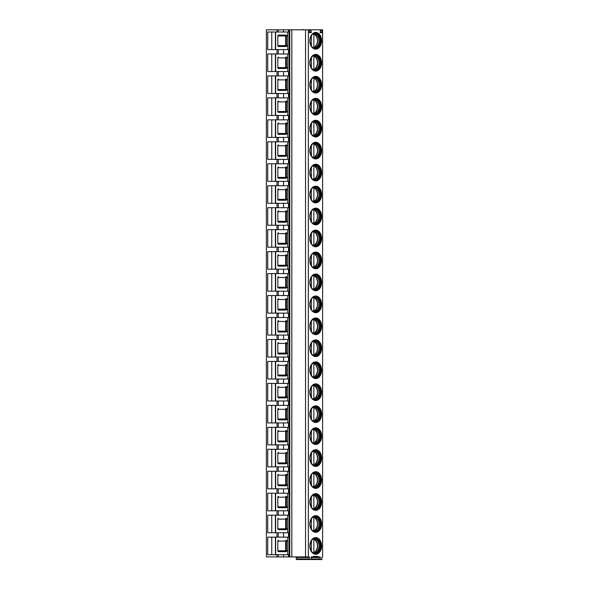 <?xml version="1.0" encoding="UTF-8"?>
<svg xmlns="http://www.w3.org/2000/svg" width="589" height="589" viewBox="0 0 589 589"><rect width="100%" height="100%" fill="white"/><g stroke="black" fill="none" stroke-linecap="round" stroke-linejoin="round"><path stroke-width="0.88" d="M313.687 556.914L317.729 556.914L317.729 556.384L311.279 556.914L311.073 559.55L296.429 559.55L296.223 556.914M309.115 29.803L322.61 29.803L322.61 556.914L321.859 557.503L321.94 559.55L320.342 559.55L320.136 556.914L317.729 556.914M276.992 556.914L266.39 556.914L266.39 29.803L276.992 29.803L276.992 31.997L267.723 31.997L267.723 49.572L288.529 49.572L288.529 53.96L267.723 53.96L267.723 71.534L276.992 71.534L276.992 75.922L267.723 75.922L267.723 93.496L276.992 93.496L276.992 97.884L267.723 97.884L267.723 115.459L276.992 115.459L276.992 119.847L267.723 119.847L267.723 137.421L276.992 137.421L276.992 141.816L267.723 141.816L267.723 159.383L276.992 159.383L276.992 163.779L267.723 163.779L267.723 181.346L276.992 181.346L276.992 185.741L267.723 185.741L267.723 203.308L276.992 203.308L276.992 207.703L267.723 207.703L267.723 225.27L276.992 225.27L276.992 229.666L267.723 229.666L267.723 247.233L276.992 247.233L276.992 251.628L267.723 251.628L267.723 269.195L276.992 269.195L276.992 273.591L267.723 273.591L267.723 291.165L276.992 291.165L276.992 295.553L267.723 295.553L267.723 313.127L276.992 313.127L276.992 317.515L267.723 317.515L267.723 335.089L276.992 335.089L276.992 339.478L267.723 339.478L267.723 357.052L276.992 357.052L276.992 361.44L267.723 361.44L267.723 379.014L276.992 379.014L276.992 383.41L267.723 383.41L267.723 400.976L276.992 400.976L276.992 405.372L267.723 405.372L267.723 422.939L276.992 422.939L276.992 427.334L267.723 427.334L267.723 444.901L276.992 444.901L276.992 449.297L267.723 449.297L267.723 466.863L276.992 466.863L276.992 471.259L267.723 471.259L267.723 488.826L276.992 488.826L276.992 493.221L267.723 493.221L267.723 510.796L276.992 510.796L276.992 515.184L267.723 515.184L267.723 532.758L276.992 532.758L276.992 537.146L267.723 537.146L267.723 554.72L276.992 554.72L276.992 556.914L278.28 556.914L278.28 554.72L276.992 554.72M309.475 559.55L309.262 556.914L278.28 556.914M308.334 556.914L308.334 29.803L276.992 29.803M309.262 29.803L320.129 29.803L311.286 29.803L310.992 30.392L309.549 30.392L309.262 29.803M309.549 30.392L309.409 32.66L311.132 32.66L310.992 30.392M320.423 30.392L320.283 32.66L322.006 32.66L321.866 30.392L320.423 30.392L320.129 29.803M322.161 29.803L321.866 30.392M321.005 40.781A7.907 5.588 90 0 0 315.409 32.874C312.273 33.131 310.447 35.767 309.954 40.781C310.447 45.802 312.273 48.438 315.409 48.688A7.907 5.588 -90 0 0 321.005 40.781M310.381 37.711A7.466 5.279 90 0 1 315.196 33.315A7.466 5.279 90 0 1 320.475 40.781A7.466 5.279 -90 0 1 315.196 48.254A7.466 5.279 -90 0 1 310.381 43.851M314.96 48.246A7.466 5.279 -90 0 0 315.954 48.048A7.466 5.279 -90 0 0 320.011 40.781A7.466 5.279 90 0 0 315.954 33.521A7.466 5.279 90 0 0 314.96 33.323M315.329 33.367A7.907 5.588 90 0 1 318.988 40.781A7.907 5.588 -90 0 1 315.329 48.202M311.375 45.935L311.375 35.627M313.238 33.301L313.863 34.206L313.863 47.363L313.238 48.269M321.005 62.743A7.907 5.588 90 0 0 315.409 54.836C312.273 55.094 310.447 57.729 309.954 62.743C310.447 67.764 312.273 70.4 315.409 70.651A7.907 5.588 -90 0 0 321.005 62.743M310.381 59.673A7.466 5.279 90 0 1 315.196 55.278A7.466 5.279 90 0 1 320.475 62.743A7.466 5.279 -90 0 1 315.196 70.216A7.466 5.279 -90 0 1 310.381 65.813M314.96 70.209A7.466 5.279 -90 0 0 315.954 70.01A7.466 5.279 -90 0 0 320.011 62.743A7.466 5.279 90 0 0 315.954 55.484A7.466 5.279 90 0 0 314.96 55.285M315.329 55.329A7.907 5.588 90 0 1 318.988 62.743A7.907 5.588 -90 0 1 315.329 70.165M311.375 67.904L311.375 57.589M313.238 55.263L313.863 56.169L313.863 69.325L313.238 70.231M321.005 84.706A7.907 5.588 90 0 0 315.409 76.806C312.273 77.056 310.447 79.692 309.954 84.706C310.447 89.727 312.273 92.363 315.409 92.613A7.907 5.588 -90 0 0 321.005 84.706M310.381 81.643A7.466 5.279 90 0 1 315.196 77.24A7.466 5.279 90 0 1 320.475 84.706A7.466 5.279 -90 0 1 315.196 92.178A7.466 5.279 -90 0 1 310.381 87.776M314.96 92.171A7.466 5.279 -90 0 0 315.954 91.972A7.466 5.279 -90 0 0 320.011 84.706A7.466 5.279 90 0 0 315.954 77.446A7.466 5.279 90 0 0 314.96 77.247M315.329 77.292A7.907 5.588 90 0 1 318.988 84.706A7.907 5.588 -90 0 1 315.329 92.127M311.375 89.867L311.375 79.552M313.238 77.225L313.863 78.131L313.863 91.288L313.238 92.193M321.005 106.675A7.907 5.588 90 0 0 315.409 98.768C312.273 99.018 310.447 101.654 309.954 106.675C310.447 111.689 312.273 114.325 315.409 114.575A7.907 5.588 -90 0 0 321.005 106.675M310.381 103.605A7.466 5.279 90 0 1 315.196 99.202A7.466 5.279 90 0 1 320.475 106.675A7.466 5.279 -90 0 1 315.196 114.141A7.466 5.279 -90 0 1 310.381 109.745M314.96 114.133A7.466 5.279 -90 0 0 315.954 113.935A7.466 5.279 -90 0 0 320.011 106.675A7.466 5.279 90 0 0 315.954 99.408A7.466 5.279 90 0 0 314.96 99.21M315.329 99.254A7.907 5.588 90 0 1 318.988 106.675A7.907 5.588 -90 0 1 315.329 114.089M311.375 111.829L311.375 101.514M313.238 99.188L313.863 100.093L313.863 113.25L313.238 114.156M321.005 128.638A7.907 5.588 90 0 0 315.409 120.73C312.273 120.981 310.447 123.616 309.954 128.638C310.447 133.651 312.273 136.287 315.409 136.545A7.907 5.588 -90 0 0 321.005 128.638M310.381 125.567A7.466 5.279 90 0 1 315.196 121.165A7.466 5.279 90 0 1 320.475 128.638A7.466 5.279 -90 0 1 315.196 136.103A7.466 5.279 -90 0 1 310.381 131.708M314.96 136.096A7.466 5.279 -90 0 0 315.954 135.897A7.466 5.279 -90 0 0 320.011 128.638A7.466 5.279 90 0 0 315.954 121.371A7.466 5.279 90 0 0 314.96 121.172M315.329 121.216A7.907 5.588 90 0 1 318.988 128.638A7.907 5.588 -90 0 1 315.329 136.052M311.375 133.791L311.375 123.484M313.238 121.15L313.863 122.056L313.863 135.212L313.238 136.118M321.005 150.6A7.907 5.588 90 0 0 315.409 142.693C312.273 142.943 310.447 145.579 309.954 150.6C310.447 155.614 312.273 158.25 315.409 158.507A7.907 5.588 -90 0 0 321.005 150.6M310.381 147.53A7.466 5.279 90 0 1 315.196 143.134A7.466 5.279 90 0 1 320.475 150.6A7.466 5.279 -90 0 1 315.196 158.066A7.466 5.279 -90 0 1 310.381 153.67M314.96 158.058A7.466 5.279 -90 0 0 315.954 157.859A7.466 5.279 -90 0 0 320.011 150.6A7.466 5.279 90 0 0 315.954 143.333A7.466 5.279 90 0 0 314.96 143.134M315.329 143.179A7.907 5.588 90 0 1 318.988 150.6A7.907 5.588 -90 0 1 315.329 158.021M311.375 155.754L311.375 145.446M313.238 143.112L313.863 144.018L313.863 157.175L313.238 158.08M321.005 172.562A7.907 5.588 90 0 0 315.409 164.655C312.273 164.905 310.447 167.541 309.954 172.562C310.447 177.576 312.273 180.212 315.409 180.47A7.907 5.588 -90 0 0 321.005 172.562M310.381 169.492A7.466 5.279 90 0 1 315.196 165.097A7.466 5.279 90 0 1 320.475 172.562A7.466 5.279 -90 0 1 315.196 180.028A7.466 5.279 -90 0 1 310.381 175.632M314.96 180.02A7.466 5.279 -90 0 0 315.954 179.822A7.466 5.279 -90 0 0 320.011 172.562A7.466 5.279 90 0 0 315.954 165.295A7.466 5.279 90 0 0 314.96 165.104M315.329 165.141A7.907 5.588 90 0 1 318.988 172.562A7.907 5.588 -90 0 1 315.329 179.984M311.375 177.716L311.375 167.409M313.238 165.075L313.863 165.98L313.863 179.137L313.238 180.043M321.005 194.525A7.907 5.588 90 0 0 315.409 186.617C312.273 186.868 310.447 189.503 309.954 194.525C310.447 199.538 312.273 202.174 315.409 202.432A7.907 5.588 -90 0 0 321.005 194.525M310.381 191.454A7.466 5.279 90 0 1 315.196 187.059A7.466 5.279 90 0 1 320.475 194.525A7.466 5.279 -90 0 1 315.196 201.99A7.466 5.279 -90 0 1 310.381 197.595M314.96 201.983A7.466 5.279 -90 0 0 315.954 201.784A7.466 5.279 -90 0 0 320.011 194.525A7.466 5.279 90 0 0 315.954 187.265A7.466 5.279 90 0 0 314.96 187.066M315.329 187.103A7.907 5.588 90 0 1 318.988 194.525A7.907 5.588 -90 0 1 315.329 201.946M311.375 199.678L311.375 189.371M313.238 187.044L313.863 187.95L313.863 201.099L313.238 202.005M321.005 216.487A7.907 5.588 90 0 0 315.409 208.58C312.273 208.837 310.447 211.473 309.954 216.487C310.447 221.508 312.273 224.144 315.409 224.394A7.907 5.588 -90 0 0 321.005 216.487M310.381 213.417A7.466 5.279 90 0 1 315.196 209.021A7.466 5.279 90 0 1 320.475 216.487A7.466 5.279 -90 0 1 315.196 223.953A7.466 5.279 -90 0 1 310.381 219.557M314.96 223.945A7.466 5.279 -90 0 0 315.954 223.746A7.466 5.279 -90 0 0 320.011 216.487A7.466 5.279 90 0 0 315.954 209.228A7.466 5.279 90 0 0 314.96 209.029M315.329 209.066A7.907 5.588 90 0 1 318.988 216.487A7.907 5.588 -90 0 1 315.329 223.908M311.375 221.641L311.375 211.333M313.238 209.007L313.863 209.912L313.863 223.062L313.238 223.967M321.005 238.449A7.907 5.588 90 0 0 315.409 230.542C312.273 230.8 310.447 233.435 309.954 238.449C310.447 243.471 312.273 246.106 315.409 246.357A7.907 5.588 -90 0 0 321.005 238.449M310.381 235.379A7.466 5.279 90 0 1 315.196 230.984A7.466 5.279 90 0 1 320.475 238.449A7.466 5.279 -90 0 1 315.196 245.915A7.466 5.279 -90 0 1 310.381 241.519M314.96 245.907A7.466 5.279 -90 0 0 315.954 245.716A7.466 5.279 -90 0 0 320.011 238.449A7.466 5.279 90 0 0 315.954 231.19A7.466 5.279 90 0 0 314.96 230.991M315.329 231.028A7.907 5.588 90 0 1 318.988 238.449A7.907 5.588 -90 0 1 315.329 245.871M311.375 243.603L311.375 233.296M313.238 230.969L313.863 231.875L313.863 245.031L313.238 245.937M321.005 260.412A7.907 5.588 90 0 0 315.409 252.504C312.273 252.762 310.447 255.398 309.954 260.412C310.447 265.433 312.273 268.069 315.409 268.319A7.907 5.588 -90 0 0 321.005 260.412M310.381 257.341A7.466 5.279 90 0 1 315.196 252.946A7.466 5.279 90 0 1 320.475 260.412A7.466 5.279 -90 0 1 315.196 267.877A7.466 5.279 -90 0 1 310.381 263.482M314.96 267.877A7.466 5.279 -90 0 0 315.954 267.678A7.466 5.279 -90 0 0 320.011 260.412A7.466 5.279 90 0 0 315.954 253.152A7.466 5.279 90 0 0 314.96 252.953M315.329 252.99A7.907 5.588 90 0 1 318.988 260.412A7.907 5.588 -90 0 1 315.329 267.833M311.375 265.565L311.375 255.258M313.238 252.931L313.863 253.837L313.863 266.994L313.238 267.899M321.005 282.374A7.907 5.588 90 0 0 315.409 274.467C312.273 274.724 310.447 277.36 309.954 282.374C310.447 287.395 312.273 290.031 315.409 290.281A7.907 5.588 -90 0 0 321.005 282.374M310.381 279.304A7.466 5.279 90 0 1 315.196 274.908A7.466 5.279 90 0 1 320.475 282.374A7.466 5.279 -90 0 1 315.196 289.847A7.466 5.279 -90 0 1 310.381 285.444M314.96 289.84A7.466 5.279 -90 0 0 315.954 289.641A7.466 5.279 -90 0 0 320.011 282.374A7.466 5.279 90 0 0 315.954 275.115A7.466 5.279 90 0 0 314.96 274.916M315.329 274.96A7.907 5.588 90 0 1 318.988 282.374A7.907 5.588 -90 0 1 315.329 289.795M311.375 287.528L311.375 277.22M313.238 274.894L313.863 275.799L313.863 288.956L313.238 289.862M321.005 304.336A7.907 5.588 90 0 0 315.409 296.436C312.273 296.687 310.447 299.322 309.954 304.336C310.447 309.358 312.273 311.993 315.409 312.244A7.907 5.588 -90 0 0 321.005 304.336M310.381 301.266A7.466 5.279 90 0 1 315.196 296.871A7.466 5.279 90 0 1 320.475 304.336A7.466 5.279 -90 0 1 315.196 311.809A7.466 5.279 -90 0 1 310.381 307.406M314.96 311.802A7.466 5.279 -90 0 0 315.954 311.603A7.466 5.279 -90 0 0 320.011 304.336A7.466 5.279 90 0 0 315.954 297.077A7.466 5.279 90 0 0 314.96 296.878M315.329 296.922A7.907 5.588 90 0 1 318.988 304.336A7.907 5.588 -90 0 1 315.329 311.758M311.375 309.497L311.375 299.183M313.238 296.856L313.863 297.762L313.863 310.918L313.238 311.824M321.005 326.306A7.907 5.588 90 0 0 315.409 318.399C312.273 318.649 310.447 321.285 309.954 326.306C310.447 331.32 312.273 333.956 315.409 334.206A7.907 5.588 -90 0 0 321.005 326.306M310.381 323.236A7.466 5.279 90 0 1 315.196 318.833A7.466 5.279 90 0 1 320.475 326.306A7.466 5.279 -90 0 1 315.196 333.772A7.466 5.279 -90 0 1 310.381 329.369M314.96 333.764A7.466 5.279 -90 0 0 315.954 333.565A7.466 5.279 -90 0 0 320.011 326.306A7.466 5.279 90 0 0 315.954 319.039A7.466 5.279 90 0 0 314.96 318.84M315.329 318.885A7.907 5.588 90 0 1 318.988 326.306A7.907 5.588 -90 0 1 315.329 333.72M311.375 331.46L311.375 321.145M313.238 318.818L313.863 319.724L313.863 332.881L313.238 333.786M321.005 348.268A7.907 5.588 90 0 0 315.409 340.361C312.273 340.611 310.447 343.247 309.954 348.268C310.447 353.282 312.273 355.918 315.409 356.176A7.907 5.588 -90 0 0 321.005 348.268M310.381 345.198A7.466 5.279 90 0 1 315.196 340.795A7.466 5.279 90 0 1 320.475 348.268A7.466 5.279 -90 0 1 315.196 355.734A7.466 5.279 -90 0 1 310.381 351.338M314.96 355.727A7.466 5.279 -90 0 0 315.954 355.528A7.466 5.279 -90 0 0 320.011 348.268A7.466 5.279 90 0 0 315.954 341.002A7.466 5.279 90 0 0 314.96 340.803M315.329 340.847A7.907 5.588 90 0 1 318.988 348.268A7.907 5.588 -90 0 1 315.329 355.682M311.375 353.422L311.375 343.107M313.238 340.781L313.863 341.686L313.863 354.843L313.238 355.749M321.005 370.231A7.907 5.588 90 0 0 315.409 362.323C312.273 362.574 310.447 365.209 309.954 370.231C310.447 375.245 312.273 377.88 315.409 378.138A7.907 5.588 -90 0 0 321.005 370.231M310.381 367.161A7.466 5.279 90 0 1 315.196 362.758A7.466 5.279 90 0 1 320.475 370.231A7.466 5.279 -90 0 1 315.196 377.696A7.466 5.279 -90 0 1 310.381 373.301M314.96 377.689A7.466 5.279 -90 0 0 315.954 377.49A7.466 5.279 -90 0 0 320.011 370.231A7.466 5.279 90 0 0 315.954 362.964A7.466 5.279 90 0 0 314.96 362.765M315.329 362.809A7.907 5.588 90 0 1 318.988 370.231A7.907 5.588 -90 0 1 315.329 377.645M311.375 375.384L311.375 365.077M313.238 362.743L313.863 363.649L313.863 376.805L313.238 377.711M321.005 392.193A7.907 5.588 90 0 0 315.409 384.286C312.273 384.536 310.447 387.172 309.954 392.193C310.447 397.207 312.273 399.843 315.409 400.1A7.907 5.588 -90 0 0 321.005 392.193M310.381 389.123A7.466 5.279 90 0 1 315.196 384.727A7.466 5.279 90 0 1 320.475 392.193A7.466 5.279 -90 0 1 315.196 399.659A7.466 5.279 -90 0 1 310.381 395.263M314.96 399.651A7.466 5.279 -90 0 0 315.954 399.452A7.466 5.279 -90 0 0 320.011 392.193A7.466 5.279 90 0 0 315.954 384.926A7.466 5.279 90 0 0 314.96 384.735M315.329 384.772A7.907 5.588 90 0 1 318.988 392.193A7.907 5.588 -90 0 1 315.329 399.614M311.375 397.347L311.375 387.039M313.238 384.705L313.863 385.611L313.863 398.768L313.238 399.673M321.005 414.155A7.907 5.588 90 0 0 315.409 406.248C312.273 406.498 310.447 409.134 309.954 414.155C310.447 419.169 312.273 421.805 315.409 422.063A7.907 5.588 -90 0 0 321.005 414.155M310.381 411.085A7.466 5.279 90 0 1 315.196 406.69A7.466 5.279 90 0 1 320.475 414.155A7.466 5.279 -90 0 1 315.196 421.621A7.466 5.279 -90 0 1 310.381 417.226M314.96 421.614A7.466 5.279 -90 0 0 315.954 421.415A7.466 5.279 -90 0 0 320.011 414.155A7.466 5.279 90 0 0 315.954 406.889A7.466 5.279 90 0 0 314.96 406.697M315.329 406.734A7.907 5.588 90 0 1 318.988 414.155A7.907 5.588 -90 0 1 315.329 421.577M311.375 419.309L311.375 409.002M313.238 406.668L313.863 407.573L313.863 420.73L313.238 421.636M321.005 436.118A7.907 5.588 90 0 0 315.409 428.21C312.273 428.468 310.447 431.104 309.954 436.118C310.447 441.132 312.273 443.767 315.409 444.025A7.907 5.588 -90 0 0 321.005 436.118M310.381 433.048A7.466 5.279 90 0 1 315.196 428.652A7.466 5.279 90 0 1 320.475 436.118A7.466 5.279 -90 0 1 315.196 443.583A7.466 5.279 -90 0 1 310.381 439.188M314.96 443.576A7.466 5.279 -90 0 0 315.954 443.377A7.466 5.279 -90 0 0 320.011 436.118A7.466 5.279 90 0 0 315.954 428.858A7.466 5.279 90 0 0 314.96 428.659M315.329 428.696A7.907 5.588 90 0 1 318.988 436.118A7.907 5.588 -90 0 1 315.329 443.539M311.375 441.271L311.375 430.964M313.238 428.637L313.863 429.543L313.863 442.692L313.238 443.598M321.005 458.08A7.907 5.588 90 0 0 315.409 450.173C312.273 450.43 310.447 453.066 309.954 458.08C310.447 463.101 312.273 465.737 315.409 465.987A7.907 5.588 -90 0 0 321.005 458.08M310.381 455.01A7.466 5.279 90 0 1 315.196 450.614A7.466 5.279 90 0 1 320.475 458.08A7.466 5.279 -90 0 1 315.196 465.546A7.466 5.279 -90 0 1 310.381 461.15M314.96 465.538A7.466 5.279 -90 0 0 315.954 465.347A7.466 5.279 -90 0 0 320.011 458.08A7.466 5.279 90 0 0 315.954 450.821A7.466 5.279 90 0 0 314.96 450.622M315.329 450.659A7.907 5.588 90 0 1 318.988 458.08A7.907 5.588 -90 0 1 315.329 465.501M311.375 463.234L311.375 452.926M313.238 450.6L313.863 451.505L313.863 464.662L313.238 465.568M321.005 480.042A7.907 5.588 90 0 0 315.409 472.135C312.273 472.393 310.447 475.029 309.954 480.042C310.447 485.064 312.273 487.699 315.409 487.95A7.907 5.588 -90 0 0 321.005 480.042M310.381 476.972A7.466 5.279 90 0 1 315.196 472.577A7.466 5.279 90 0 1 320.475 480.042A7.466 5.279 -90 0 1 315.196 487.508A7.466 5.279 -90 0 1 310.381 483.113M314.96 487.501A7.466 5.279 -90 0 0 315.954 487.309A7.466 5.279 -90 0 0 320.011 480.042A7.466 5.279 90 0 0 315.954 472.783A7.466 5.279 90 0 0 314.96 472.584M315.329 472.621A7.907 5.588 90 0 1 318.988 480.042A7.907 5.588 -90 0 1 315.329 487.464M311.375 485.196L311.375 474.889M313.238 472.562L313.863 473.468L313.863 486.624L313.238 487.53M321.005 502.005A7.907 5.588 90 0 0 315.409 494.097C312.273 494.355 310.447 496.991 309.954 502.005C310.447 507.026 312.273 509.662 315.409 509.912A7.907 5.588 -90 0 0 321.005 502.005M310.381 498.935A7.466 5.279 90 0 1 315.196 494.539A7.466 5.279 90 0 1 320.475 502.005A7.466 5.279 -90 0 1 315.196 509.478A7.466 5.279 -90 0 1 310.381 505.075M314.96 509.47A7.466 5.279 -90 0 0 315.954 509.271A7.466 5.279 -90 0 0 320.011 502.005A7.466 5.279 90 0 0 315.954 494.745A7.466 5.279 90 0 0 314.96 494.546M315.329 494.591A7.907 5.588 90 0 1 318.988 502.005A7.907 5.588 -90 0 1 315.329 509.426M311.375 507.158L311.375 496.851M313.238 494.524L313.863 495.43L313.863 508.587L313.238 509.492M321.005 523.967A7.907 5.588 90 0 0 315.409 516.06C312.273 516.317 310.447 518.953 309.954 523.967C310.447 528.988 312.273 531.624 315.409 531.874A7.907 5.588 -90 0 0 321.005 523.967M310.381 520.897A7.466 5.279 90 0 1 315.196 516.501A7.466 5.279 90 0 1 320.475 523.967A7.466 5.279 -90 0 1 315.196 531.44A7.466 5.279 -90 0 1 310.381 527.037M314.96 531.433A7.466 5.279 -90 0 0 315.954 531.234A7.466 5.279 -90 0 0 320.011 523.967A7.466 5.279 90 0 0 315.954 516.708A7.466 5.279 90 0 0 314.96 516.509M315.329 516.553A7.907 5.588 90 0 1 318.988 523.967A7.907 5.588 -90 0 1 315.329 531.388M311.375 529.128L311.375 518.813M313.238 516.487L313.863 517.392L313.863 530.549L313.238 531.455M321.005 545.929A7.907 5.588 90 0 0 315.409 538.029C312.273 538.28 310.447 540.916 309.954 545.929C310.447 550.951 312.273 553.586 315.409 553.837A7.907 5.588 -90 0 0 321.005 545.929M310.381 542.867A7.466 5.279 90 0 1 315.196 538.464A7.466 5.279 90 0 1 320.475 545.929A7.466 5.279 -90 0 1 315.196 553.402A7.466 5.279 -90 0 1 310.381 549M314.96 553.395A7.466 5.279 -90 0 0 315.954 553.196A7.466 5.279 -90 0 0 320.011 545.929A7.466 5.279 90 0 0 315.954 538.67A7.466 5.279 90 0 0 314.96 538.471M315.329 538.515A7.907 5.588 90 0 1 318.988 545.929A7.907 5.588 -90 0 1 315.329 553.351M311.375 551.09L311.375 540.776M313.238 538.449L313.863 539.355L313.863 552.511L313.238 553.417M317.729 556.384L313.687 556.384M320.342 559.55L307.303 559.55M305.529 556.914L305.529 29.803M291.82 556.914L291.82 29.803M288.529 556.914L288.529 554.72L278.28 554.72M287.756 537.146L287.756 554.72M276.992 537.146L288.529 537.146L288.529 532.758L276.992 532.758M287.756 515.184L287.756 532.758M276.992 515.184L288.529 515.184L288.529 510.796L276.992 510.796M287.756 493.221L287.756 510.796M276.992 493.221L288.529 493.221L288.529 488.826L276.992 488.826M287.756 471.259L287.756 488.826M276.992 471.259L288.529 471.259L288.529 466.863L276.992 466.863M287.756 449.297L287.756 466.863M276.992 449.297L288.529 449.297L288.529 444.901L276.992 444.901M287.756 427.334L287.756 444.901M276.992 427.334L288.529 427.334L288.529 422.939L276.992 422.939M287.756 405.372L287.756 422.939M276.992 405.372L288.529 405.372L288.529 400.976L276.992 400.976M287.756 383.41L287.756 400.976M276.992 383.41L288.529 383.41L288.529 379.014L276.992 379.014M287.756 361.44L287.756 379.014M276.992 361.44L288.529 361.44L288.529 357.052L276.992 357.052M287.756 339.478L287.756 357.052M276.992 339.478L288.529 339.478L288.529 335.089L276.992 335.089M287.756 317.515L287.756 335.089M276.992 317.515L288.529 317.515L288.529 313.127L276.992 313.127M287.756 295.553L287.756 313.127M276.992 295.553L288.529 295.553L288.529 291.165L276.992 291.165M287.756 273.591L287.756 291.165M276.992 273.591L288.529 273.591L288.529 269.195L276.992 269.195M287.756 251.628L287.756 269.195M276.992 251.628L288.529 251.628L288.529 247.233L276.992 247.233M287.756 229.666L287.756 247.233M276.992 229.666L288.529 229.666L288.529 225.27L276.992 225.27M287.756 207.703L287.756 225.27M276.992 207.703L288.529 207.703L288.529 203.308L276.992 203.308M287.756 185.741L287.756 203.308M276.992 185.741L288.529 185.741L288.529 181.346L276.992 181.346M287.756 163.779L287.756 181.346M276.992 163.779L288.529 163.779L288.529 159.383L276.992 159.383M287.756 141.816L287.756 159.383M276.992 141.816L288.529 141.816L288.529 137.421L276.992 137.421M287.756 119.847L287.756 137.421M276.992 119.847L288.529 119.847L288.529 115.459L276.992 115.459M287.756 97.884L287.756 115.459M276.992 97.884L288.529 97.884L288.529 93.496L276.992 93.496M287.756 75.922L287.756 93.496M276.992 75.922L288.529 75.922L288.529 71.534L276.992 71.534M287.756 53.96L287.756 71.534M287.756 31.997L287.756 49.572M276.992 31.997L288.529 31.997L288.529 29.803M271.757 537.146L271.757 554.72M285.827 540.223L286.291 540.231A0.876 0.618 90 0 1 286.836 541.1M278.45 540.223A0.876 0.618 -90 0 0 277.831 541.1L277.831 550.767A0.876 0.618 -90 0 0 278.45 551.643L286.291 551.635A0.876 0.618 90 0 0 286.836 550.767M277.831 550.767L287.756 550.767M287.756 541.1L285.658 541.1L285.658 550.767M278.45 551.643L285.827 551.643M308.334 29.803L311.286 29.803M304.565 29.803L306.147 29.803M301.826 29.803L302.915 29.45M271.757 31.997L271.757 49.572M286.836 35.951A0.876 0.618 90 0 0 286.291 35.075L278.45 35.075A0.876 0.618 -90 0 0 277.831 35.951L277.831 45.618A0.876 0.618 -90 0 0 278.45 46.494L286.291 46.487A0.876 0.618 90 0 0 286.836 45.618M287.756 35.951L285.658 35.951L285.658 45.618L287.756 45.618M278.45 46.494L285.827 46.494M278.45 35.075L285.827 35.075M271.757 53.96L271.757 71.534M285.827 57.037L286.291 57.045A0.876 0.618 90 0 1 286.836 57.913M278.45 57.037A0.876 0.618 -90 0 0 277.831 57.913L277.831 67.58A0.876 0.618 -90 0 0 278.45 68.457L286.291 68.449A0.876 0.618 90 0 0 286.836 67.58M277.831 67.58L287.756 67.58M287.756 57.913L285.658 57.913L285.658 67.58M278.45 68.457L285.827 68.457M271.757 75.922L271.757 93.496M285.827 79L286.291 79.007A0.876 0.618 90 0 1 286.836 79.876M278.45 79A0.876 0.618 -90 0 0 277.831 79.876L277.831 89.543A0.876 0.618 -90 0 0 278.45 90.419L286.291 90.411A0.876 0.618 90 0 0 286.836 89.543M277.831 89.543L287.756 89.543M287.756 79.876L285.658 79.876L285.658 89.543M278.45 90.419L285.827 90.419M271.757 97.884L271.757 115.459M285.827 100.962L286.291 100.969A0.876 0.618 90 0 1 286.836 101.838M278.45 100.962A0.876 0.618 -90 0 0 277.831 101.838L277.831 111.505A0.876 0.618 -90 0 0 278.45 112.381L286.291 112.374A0.876 0.618 90 0 0 286.836 111.505M277.831 111.505L287.756 111.505M287.756 101.838L285.658 101.838L285.658 111.505M278.45 112.381L285.827 112.381M271.757 119.847L271.757 137.421M285.827 122.924L286.291 122.932A0.876 0.618 90 0 1 286.836 123.8M278.45 122.924A0.876 0.618 -90 0 0 277.831 123.8L277.831 133.467A0.876 0.618 -90 0 0 278.45 134.344L286.291 134.336A0.876 0.618 90 0 0 286.836 133.467M277.831 133.467L287.756 133.467M287.756 123.8L285.658 123.8L285.658 133.467M278.45 134.344L285.827 134.344M271.757 141.816L271.757 159.383M285.827 144.887L286.291 144.894A0.876 0.618 90 0 1 286.836 145.763M278.45 144.887A0.876 0.618 -90 0 0 277.831 145.763L277.831 155.43A0.876 0.618 -90 0 0 278.45 156.306L286.291 156.306A0.876 0.618 90 0 0 286.836 155.43M277.831 155.43L287.756 155.43M287.756 145.763L285.658 145.763L285.658 155.43M278.45 156.306L285.827 156.306M271.757 163.779L271.757 181.346M285.827 166.849L286.291 166.856A0.876 0.618 90 0 1 286.836 167.732M278.45 166.849A0.876 0.618 -90 0 0 277.831 167.732L277.831 177.392A0.876 0.618 -90 0 0 278.45 178.268L286.291 178.268A0.876 0.618 90 0 0 286.836 177.392M277.831 177.392L287.756 177.392M287.756 167.732L285.658 167.732L285.658 177.392M278.45 178.268L285.827 178.268M271.757 185.741L271.757 203.308M285.827 188.811L286.291 188.819A0.876 0.618 90 0 1 286.836 189.695M278.45 188.811A0.876 0.618 -90 0 0 277.831 189.695L277.831 199.354A0.876 0.618 -90 0 0 278.45 200.238L286.291 200.231A0.876 0.618 90 0 0 286.836 199.354M277.831 199.354L287.756 199.354M287.756 189.695L285.658 189.695L285.658 199.354M278.45 200.238L285.827 200.238M271.757 207.703L271.757 225.27M285.827 210.774L286.291 210.781A0.876 0.618 90 0 1 286.836 211.657M278.45 210.774A0.876 0.618 -90 0 0 277.831 211.657L277.831 221.317A0.876 0.618 -90 0 0 278.45 222.2L286.291 222.193A0.876 0.618 90 0 0 286.836 221.317M277.831 221.317L287.756 221.317M287.756 211.657L285.658 211.657L285.658 221.317M278.45 222.2L285.827 222.2M271.757 229.666L271.757 247.233M285.827 232.743L286.291 232.743A0.876 0.618 90 0 1 286.836 233.619M278.45 232.743A0.876 0.618 -90 0 0 277.831 233.619L277.831 243.279A0.876 0.618 -90 0 0 278.45 244.163L286.291 244.155A0.876 0.618 90 0 0 286.836 243.279M277.831 243.279L287.756 243.279M287.756 233.619L285.658 233.619L285.658 243.279M278.45 244.163L285.827 244.163M271.757 251.628L271.757 269.195M285.827 254.706L286.291 254.706A0.876 0.618 90 0 1 286.836 255.582M278.45 254.706A0.876 0.618 -90 0 0 277.831 255.582L277.831 265.249A0.876 0.618 -90 0 0 278.45 266.125L286.291 266.118A0.876 0.618 90 0 0 286.836 265.249M277.831 265.249L287.756 265.249M287.756 255.582L285.658 255.582L285.658 265.249M278.45 266.125L285.827 266.125M271.757 273.591L271.757 291.165M285.827 276.668L286.291 276.675A0.876 0.618 90 0 1 286.836 277.544M278.45 276.668A0.876 0.618 -90 0 0 277.831 277.544L277.831 287.211A0.876 0.618 -90 0 0 278.45 288.087L286.291 288.08A0.876 0.618 90 0 0 286.836 287.211M277.831 287.211L287.756 287.211M287.756 277.544L285.658 277.544L285.658 287.211M278.45 288.087L285.827 288.087M271.757 295.553L271.757 313.127M285.827 298.63L286.291 298.638A0.876 0.618 90 0 1 286.836 299.507M278.45 298.63A0.876 0.618 -90 0 0 277.831 299.507L277.831 309.173A0.876 0.618 -90 0 0 278.45 310.05L286.291 310.042A0.876 0.618 90 0 0 286.836 309.173M277.831 309.173L287.756 309.173M287.756 299.507L285.658 299.507L285.658 309.173M278.45 310.05L285.827 310.05M271.757 317.515L271.757 335.089M285.827 320.593L286.291 320.6A0.876 0.618 90 0 1 286.836 321.469M278.45 320.593A0.876 0.618 -90 0 0 277.831 321.469L277.831 331.136A0.876 0.618 -90 0 0 278.45 332.012L286.291 332.005A0.876 0.618 90 0 0 286.836 331.136M277.831 331.136L287.756 331.136M287.756 321.469L285.658 321.469L285.658 331.136M278.45 332.012L285.827 332.012M271.757 339.478L271.757 357.052M285.827 342.555L286.291 342.562A0.876 0.618 90 0 1 286.836 343.431M278.45 342.555A0.876 0.618 -90 0 0 277.831 343.431L277.831 353.098A0.876 0.618 -90 0 0 278.45 353.974L286.291 353.967A0.876 0.618 90 0 0 286.836 353.098M277.831 353.098L287.756 353.098M287.756 343.431L285.658 343.431L285.658 353.098M278.45 353.974L285.827 353.974M271.757 361.44L271.757 379.014M285.827 364.517L286.291 364.525A0.876 0.618 90 0 1 286.836 365.394M278.45 364.517A0.876 0.618 -90 0 0 277.831 365.394L277.831 375.06A0.876 0.618 -90 0 0 278.45 375.937L286.291 375.937A0.876 0.618 90 0 0 286.836 375.06M277.831 375.06L287.756 375.06M287.756 365.394L285.658 365.394L285.658 375.06M278.45 375.937L285.827 375.937M271.757 383.41L271.757 400.976M285.827 386.48L286.291 386.487A0.876 0.618 90 0 1 286.836 387.363M278.45 386.48A0.876 0.618 -90 0 0 277.831 387.363L277.831 397.023A0.876 0.618 -90 0 0 278.45 397.899L286.291 397.899A0.876 0.618 90 0 0 286.836 397.023M277.831 397.023L287.756 397.023M287.756 387.363L285.658 387.363L285.658 397.023M278.45 397.899L285.827 397.899M271.757 405.372L271.757 422.939M285.827 408.442L286.291 408.449A0.876 0.618 90 0 1 286.836 409.326M278.45 408.442A0.876 0.618 -90 0 0 277.831 409.326L277.831 418.985A0.876 0.618 -90 0 0 278.45 419.869L286.291 419.861A0.876 0.618 90 0 0 286.836 418.985M277.831 418.985L287.756 418.985M287.756 409.326L285.658 409.326L285.658 418.985M278.45 419.869L285.827 419.869M271.757 427.334L271.757 444.901M285.827 430.404L286.291 430.412A0.876 0.618 90 0 1 286.836 431.288M278.45 430.404A0.876 0.618 -90 0 0 277.831 431.288L277.831 440.947A0.876 0.618 -90 0 0 278.45 441.831L286.291 441.824A0.876 0.618 90 0 0 286.836 440.947M277.831 440.947L287.756 440.947M287.756 431.288L285.658 431.288L285.658 440.947M278.45 441.831L285.827 441.831M271.757 449.297L271.757 466.863M285.827 452.367L286.291 452.374A0.876 0.618 90 0 1 286.836 453.25M278.45 452.367A0.876 0.618 -90 0 0 277.831 453.25L277.831 462.91A0.876 0.618 -90 0 0 278.45 463.793L286.291 463.786A0.876 0.618 90 0 0 286.836 462.91M277.831 462.91L287.756 462.91M287.756 453.25L285.658 453.25L285.658 462.91M278.45 463.793L285.827 463.793M271.757 471.259L271.757 488.826M285.827 474.336L286.291 474.336A0.876 0.618 90 0 1 286.836 475.213M278.45 474.336A0.876 0.618 -90 0 0 277.831 475.213L277.831 484.872A0.876 0.618 -90 0 0 278.45 485.756L286.291 485.748A0.876 0.618 90 0 0 286.836 484.872M277.831 484.872L287.756 484.872M287.756 475.213L285.658 475.213L285.658 484.872M278.45 485.756L285.827 485.756M271.757 493.221L271.757 510.796M285.827 496.299L286.291 496.299A0.876 0.618 90 0 1 286.836 497.175M278.45 496.299A0.876 0.618 -90 0 0 277.831 497.175L277.831 506.842A0.876 0.618 -90 0 0 278.45 507.718L286.291 507.711A0.876 0.618 90 0 0 286.836 506.842M277.831 506.842L287.756 506.842M287.756 497.175L285.658 497.175L285.658 506.842M278.45 507.718L285.827 507.718M271.757 515.184L271.757 532.758M285.827 518.261L286.291 518.268A0.876 0.618 90 0 1 286.836 519.137M278.45 518.261A0.876 0.618 -90 0 0 277.831 519.137L277.831 528.804A0.876 0.618 -90 0 0 278.45 529.68L286.291 529.673A0.876 0.618 90 0 0 286.836 528.804M277.831 528.804L287.756 528.804M287.756 519.137L285.658 519.137L285.658 528.804M278.45 529.68L285.827 529.68M321.623 62.743A8.349 5.905 90 0 0 315.726 54.402A8.349 5.905 90 0 0 309.821 62.743A8.349 5.905 90 0 0 315.726 71.092A8.349 5.905 90 0 0 321.623 62.743M321.623 84.706A8.349 5.905 90 0 0 315.726 76.364A8.349 5.905 90 0 0 309.821 84.706A8.349 5.905 90 0 0 315.726 93.055A8.349 5.905 90 0 0 321.623 84.706M321.623 106.675A8.349 5.905 90 0 0 315.726 98.326A8.349 5.905 90 0 0 309.821 106.675A8.349 5.905 90 0 0 315.726 115.017A8.349 5.905 90 0 0 321.623 106.675M321.623 128.638A8.349 5.905 90 0 0 315.726 120.289A8.349 5.905 90 0 0 309.821 128.638A8.349 5.905 90 0 0 315.726 136.979A8.349 5.905 90 0 0 321.623 128.638M321.623 150.6A8.349 5.905 90 0 0 315.726 142.251A8.349 5.905 90 0 0 309.821 150.6A8.349 5.905 90 0 0 315.726 158.942A8.349 5.905 90 0 0 321.623 150.6M321.623 172.562A8.349 5.905 90 0 0 315.726 164.213A8.349 5.905 90 0 0 309.821 172.562A8.349 5.905 90 0 0 315.726 180.904A8.349 5.905 90 0 0 321.623 172.562M321.623 194.525A8.349 5.905 90 0 0 315.726 186.176A8.349 5.905 90 0 0 309.821 194.525A8.349 5.905 90 0 0 315.726 202.874A8.349 5.905 90 0 0 321.623 194.525M321.623 216.487A8.349 5.905 90 0 0 315.726 208.138A8.349 5.905 90 0 0 309.821 216.487A8.349 5.905 90 0 0 315.726 224.836A8.349 5.905 90 0 0 321.623 216.487M321.623 238.449A8.349 5.905 90 0 0 315.726 230.108A8.349 5.905 90 0 0 309.821 238.449A8.349 5.905 90 0 0 315.726 246.798A8.349 5.905 90 0 0 321.623 238.449M321.623 260.412A8.349 5.905 90 0 0 315.726 252.07A8.349 5.905 90 0 0 309.821 260.412A8.349 5.905 90 0 0 315.726 268.761A8.349 5.905 90 0 0 321.623 260.412M321.623 282.374A8.349 5.905 90 0 0 315.726 274.032A8.349 5.905 90 0 0 309.821 282.374A8.349 5.905 90 0 0 315.726 290.723A8.349 5.905 90 0 0 321.623 282.374M321.623 304.336A8.349 5.905 90 0 0 315.726 295.995A8.349 5.905 90 0 0 309.821 304.336A8.349 5.905 90 0 0 315.726 312.685A8.349 5.905 90 0 0 321.623 304.336M321.623 326.306A8.349 5.905 90 0 0 315.726 317.957A8.349 5.905 90 0 0 309.821 326.306A8.349 5.905 90 0 0 315.726 334.648A8.349 5.905 90 0 0 321.623 326.306M321.623 348.268A8.349 5.905 90 0 0 315.726 339.919A8.349 5.905 90 0 0 309.821 348.268A8.349 5.905 90 0 0 315.726 356.61A8.349 5.905 90 0 0 321.623 348.268M321.623 370.231A8.349 5.905 90 0 0 315.726 361.882A8.349 5.905 90 0 0 309.821 370.231A8.349 5.905 90 0 0 315.726 378.572A8.349 5.905 90 0 0 321.623 370.231M321.623 392.193A8.349 5.905 90 0 0 315.726 383.844A8.349 5.905 90 0 0 309.821 392.193A8.349 5.905 90 0 0 315.726 400.535A8.349 5.905 90 0 0 321.623 392.193M321.623 414.155A8.349 5.905 90 0 0 315.726 405.806A8.349 5.905 90 0 0 309.821 414.155A8.349 5.905 90 0 0 315.726 422.497A8.349 5.905 90 0 0 321.623 414.155M321.623 436.118A8.349 5.905 90 0 0 315.726 427.769A8.349 5.905 90 0 0 309.821 436.118A8.349 5.905 90 0 0 315.726 444.467A8.349 5.905 90 0 0 321.623 436.118M321.623 458.08A8.349 5.905 90 0 0 315.726 449.738A8.349 5.905 90 0 0 309.821 458.08A8.349 5.905 90 0 0 315.726 466.429A8.349 5.905 90 0 0 321.623 458.08M321.623 480.042A8.349 5.905 90 0 0 315.726 471.701A8.349 5.905 90 0 0 309.821 480.042A8.349 5.905 90 0 0 315.726 488.391A8.349 5.905 90 0 0 321.623 480.042M321.623 502.005A8.349 5.905 90 0 0 315.726 493.663A8.349 5.905 90 0 0 309.821 502.005A8.349 5.905 90 0 0 315.726 510.354A8.349 5.905 90 0 0 321.623 502.005M321.623 523.967A8.349 5.905 90 0 0 315.726 515.625A8.349 5.905 90 0 0 309.821 523.967A8.349 5.905 90 0 0 315.726 532.316A8.349 5.905 90 0 0 321.623 523.967M321.623 545.929A8.349 5.905 90 0 0 315.726 537.588A8.349 5.905 90 0 0 309.821 545.929A8.349 5.905 90 0 0 315.726 554.278A8.349 5.905 90 0 0 321.623 545.929M321.623 40.781A8.349 5.905 90 0 0 315.726 32.439A8.349 5.905 90 0 0 309.821 40.781A8.349 5.905 90 0 0 315.726 49.13A8.349 5.905 90 0 0 321.623 40.781M313.863 47.363A6.81 4.815 90 0 0 317.434 40.781A6.81 4.815 90 0 0 313.863 34.206M313.863 69.325A6.81 4.815 90 0 0 317.434 62.743A6.81 4.815 90 0 0 313.863 56.169M313.863 91.288A6.81 4.815 90 0 0 317.434 84.706A6.81 4.815 90 0 0 313.863 78.131M313.863 113.25A6.81 4.815 90 0 0 317.434 106.675A6.81 4.815 90 0 0 313.863 100.093M313.863 135.212A6.81 4.815 90 0 0 317.434 128.638A6.81 4.815 90 0 0 313.863 122.056M313.863 157.175A6.81 4.815 90 0 0 317.434 150.6A6.81 4.815 90 0 0 313.863 144.018M313.863 179.137A6.81 4.815 90 0 0 317.434 172.562A6.81 4.815 90 0 0 313.863 165.98M313.863 201.099A6.81 4.815 90 0 0 317.434 194.525A6.81 4.815 90 0 0 313.863 187.95M313.863 223.062A6.81 4.815 90 0 0 317.434 216.487A6.81 4.815 90 0 0 313.863 209.912M313.863 245.031A6.81 4.815 90 0 0 317.434 238.449A6.81 4.815 90 0 0 313.863 231.875M313.863 266.994A6.81 4.815 90 0 0 317.434 260.412A6.81 4.815 90 0 0 313.863 253.837M313.863 288.956A6.81 4.815 90 0 0 317.434 282.374A6.81 4.815 90 0 0 313.863 275.799M313.863 310.918A6.81 4.815 90 0 0 317.434 304.336A6.81 4.815 90 0 0 313.863 297.762M313.863 332.881A6.81 4.815 90 0 0 317.434 326.306A6.81 4.815 90 0 0 313.863 319.724M313.863 354.843A6.81 4.815 90 0 0 317.434 348.268A6.81 4.815 90 0 0 313.863 341.686M313.863 376.805A6.81 4.815 90 0 0 317.434 370.231A6.81 4.815 90 0 0 313.863 363.649M313.863 398.768A6.81 4.815 90 0 0 317.434 392.193A6.81 4.815 90 0 0 313.863 385.611M313.863 420.73A6.81 4.815 90 0 0 317.434 414.155A6.81 4.815 90 0 0 313.863 407.573M313.863 442.692A6.81 4.815 90 0 0 317.434 436.118A6.81 4.815 90 0 0 313.863 429.543M313.863 464.662A6.81 4.815 90 0 0 317.434 458.08A6.81 4.815 90 0 0 313.863 451.505M313.863 486.624A6.81 4.815 90 0 0 317.434 480.042A6.81 4.815 90 0 0 313.863 473.468M313.863 508.587A6.81 4.815 90 0 0 317.434 502.005A6.81 4.815 90 0 0 313.863 495.43M313.863 530.549A6.81 4.815 90 0 0 317.434 523.967A6.81 4.815 90 0 0 313.863 517.392M313.863 552.511A6.81 4.815 90 0 0 317.434 545.929A6.81 4.815 90 0 0 313.863 539.355M309.556 557.503L296.51 557.503M309.181 558.961L296.134 558.961M320.431 557.503L310.992 557.503M320.055 558.961L311.36 558.961M289.773 556.914L289.773 29.803M289.155 556.914L289.155 29.803M283.559 31.997L283.559 29.803M283.559 53.96L283.559 49.572M283.559 75.922L283.559 71.534M283.559 97.884L283.559 93.496M283.559 119.847L283.559 115.459M283.559 141.816L283.559 137.421M283.559 163.779L283.559 159.383M283.559 185.741L283.559 181.346M283.559 207.703L283.559 203.308M283.559 229.666L283.559 225.27M283.559 251.628L283.559 247.233M283.559 273.591L283.559 269.195M283.559 295.553L283.559 291.165M283.559 317.515L283.559 313.127M283.559 339.478L283.559 335.089M283.559 361.44L283.559 357.052M283.559 383.41L283.559 379.014M283.559 405.372L283.559 400.976M283.559 427.334L283.559 422.939M283.559 449.297L283.559 444.901M283.559 471.259L283.559 466.863M283.559 493.221L283.559 488.826M283.559 515.184L283.559 510.796M283.559 537.146L283.559 532.758M283.559 556.914L283.559 554.72M278.28 31.997L278.28 29.803M278.28 53.96L278.28 49.572M278.28 75.922L278.28 71.534M278.28 97.884L278.28 93.496M278.28 119.847L278.28 115.459M278.28 141.816L278.28 137.421M278.28 163.779L278.28 159.383M278.28 185.741L278.28 181.346M278.28 207.703L278.28 203.308M278.28 229.666L278.28 225.27M278.28 251.628L278.28 247.233M278.28 273.591L278.28 269.195M278.28 295.553L278.28 291.165M278.28 317.515L278.28 313.127M278.28 339.478L278.28 335.089M278.28 361.44L278.28 357.052M278.28 383.41L278.28 379.014M278.28 405.372L278.28 400.976M278.28 427.334L278.28 422.939M278.28 449.297L278.28 444.901M278.28 471.259L278.28 466.863M278.28 493.221L278.28 488.826M278.28 515.184L278.28 510.796M278.28 537.146L278.28 532.758M275.659 537.146L275.659 554.72M286.431 541.1L286.431 550.767M277.831 541.1L285.658 541.1M311.426 32.064L309.122 32.064M322.293 32.064L319.989 32.064M275.659 31.997L275.659 49.572M277.831 35.951L285.658 35.951M277.831 45.618L285.658 45.618M286.431 35.951L286.431 45.618M275.659 53.96L275.659 71.534M286.431 57.913L286.431 67.58M277.831 57.913L285.658 57.913M275.659 75.922L275.659 93.496M286.431 79.876L286.431 89.543M277.831 79.876L285.658 79.876M275.659 97.884L275.659 115.459M286.431 101.838L286.431 111.505M277.831 101.838L285.658 101.838M275.659 119.847L275.659 137.421M286.431 123.8L286.431 133.467M277.831 123.8L285.658 123.8M275.659 141.816L275.659 159.383M286.431 145.763L286.431 155.43M277.831 145.763L285.658 145.763M275.659 163.779L275.659 181.346M286.431 167.732L286.431 177.392M277.831 167.732L285.658 167.732M275.659 185.741L275.659 203.308M286.431 189.695L286.431 199.354M277.831 189.695L285.658 189.695M275.659 207.703L275.659 225.27M286.431 211.657L286.431 221.317M277.831 211.657L285.658 211.657M275.659 229.666L275.659 247.233M286.431 233.619L286.431 243.279M277.831 233.619L285.658 233.619M275.659 251.628L275.659 269.195M286.431 255.582L286.431 265.249M277.831 255.582L285.658 255.582M275.659 273.591L275.659 291.165M286.431 277.544L286.431 287.211M277.831 277.544L285.658 277.544M275.659 295.553L275.659 313.127M286.431 299.507L286.431 309.173M277.831 299.507L285.658 299.507M275.659 317.515L275.659 335.089M286.431 321.469L286.431 331.136M277.831 321.469L285.658 321.469M275.659 339.478L275.659 357.052M286.431 343.431L286.431 353.098M277.831 343.431L285.658 343.431M275.659 361.44L275.659 379.014M286.431 365.394L286.431 375.06M277.831 365.394L285.658 365.394M275.659 383.41L275.659 400.976M286.431 387.363L286.431 397.023M277.831 387.363L285.658 387.363M275.659 405.372L275.659 422.939M286.431 409.326L286.431 418.985M277.831 409.326L285.658 409.326M275.659 427.334L275.659 444.901M286.431 431.288L286.431 440.947M277.831 431.288L285.658 431.288M275.659 449.297L275.659 466.863M286.431 453.25L286.431 462.91M277.831 453.25L285.658 453.25M275.659 471.259L275.659 488.826M286.431 475.213L286.431 484.872M277.831 475.213L285.658 475.213M275.659 493.221L275.659 510.796M286.431 497.175L286.431 506.842M277.831 497.175L285.658 497.175M275.659 515.184L275.659 532.758M286.431 519.137L286.431 528.804M277.831 519.137L285.658 519.137M313.377 33.323C318.98 34.596 318.98 46.973 313.377 48.246M313.377 55.285C318.98 56.559 318.98 68.935 313.377 70.209M313.377 77.247C318.98 78.521 318.98 90.897 313.377 92.171M313.377 99.21C318.98 100.483 318.98 112.86 313.377 114.133M313.377 121.172C318.98 122.446 318.98 134.822 313.377 136.096M313.377 143.134C318.98 144.408 318.98 156.784 313.377 158.058M313.377 165.104C318.98 166.37 318.98 178.754 313.377 180.02M313.377 187.066C318.98 188.333 318.98 200.716 313.377 201.983M313.377 209.029C318.98 210.295 318.98 222.679 313.377 223.945M313.377 230.991C318.98 232.257 318.98 244.641 313.377 245.907M313.377 252.953C318.98 254.22 318.98 266.603 313.377 267.877M313.377 274.916C318.98 276.189 318.98 288.566 313.377 289.84M313.377 296.878C318.98 298.152 318.98 310.528 313.377 311.802M313.377 318.84C318.98 320.114 318.98 332.49 313.377 333.764M313.377 340.803C318.98 342.076 318.98 354.453 313.377 355.727M313.377 362.765C318.98 364.039 318.98 376.415 313.377 377.689M313.377 384.727C318.98 386.001 318.98 398.385 313.377 399.651M313.377 406.697C318.98 407.963 318.98 420.347 313.377 421.614M313.377 428.659C318.98 429.926 318.98 442.31 313.377 443.576M313.377 450.622C318.98 451.888 318.98 464.272 313.377 465.538M313.377 472.584C318.98 473.851 318.98 486.234 313.377 487.508M313.377 494.546C318.98 495.82 318.98 508.197 313.377 509.47M313.377 516.509C318.98 517.783 318.98 530.159 313.377 531.433M313.377 538.471C318.98 539.745 318.98 552.121 313.377 553.395M276.992 49.572L276.992 53.96M275.402 537.146L275.402 554.72M275.402 31.997L275.402 49.572M275.402 53.96L275.402 71.534M275.402 75.922L275.402 93.496M275.402 97.884L275.402 115.459M275.402 119.847L275.402 137.421M275.402 141.816L275.402 159.383M275.402 163.779L275.402 181.346M275.402 185.741L275.402 203.308M275.402 207.703L275.402 225.27M275.402 229.666L275.402 247.233M275.402 251.628L275.402 269.195M275.402 273.591L275.402 291.165M275.402 295.553L275.402 313.127M275.402 317.515L275.402 335.089M275.402 339.478L275.402 357.052M275.402 361.44L275.402 379.014M275.402 383.41L275.402 400.976M275.402 405.372L275.402 422.939M275.402 427.334L275.402 444.901M275.402 449.297L275.402 466.863M275.402 471.259L275.402 488.826M275.402 493.221L275.402 510.796M275.402 515.184L275.402 532.758"/></g></svg>
